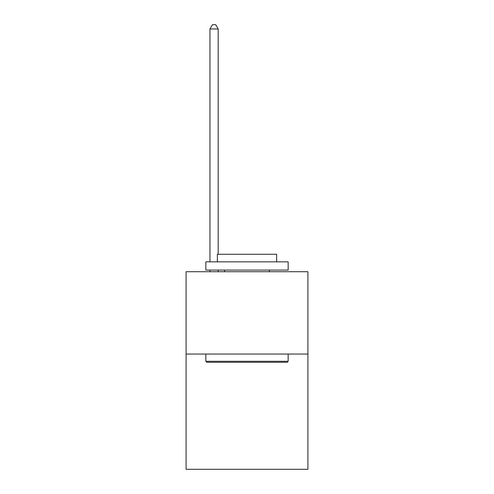 <?xml version="1.0" encoding="UTF-8"?>
<svg xmlns="http://www.w3.org/2000/svg" width="494" height="494" viewBox="0 0 494 494"><rect width="100%" height="100%" fill="white"/><g stroke="black" fill="none" stroke-linecap="round" stroke-linejoin="round"><path stroke-width="0.74" d="M307.916 354.05L307.916 469.3L186.084 469.3L186.084 271.731L307.916 271.731L307.916 354.05L186.084 354.05M206.825 362.281L205.837 361.293L288.163 361.293L287.175 362.281L206.825 362.281M288.163 261.851L288.163 270.082L205.837 270.082L205.837 261.851L288.163 261.851M217.366 261.851L217.366 254.274L276.634 254.274L276.634 261.851M288.163 354.05L288.163 361.293M205.837 354.05L205.837 361.293M269.391 270.082L269.391 271.731M224.609 270.082L224.609 271.731M218.187 254.274L218.187 28.979L209.956 28.979L209.956 261.851M209.956 270.082L209.956 271.731M218.187 270.082L218.187 271.731M209.956 28.979L212.426 24.7L215.717 24.7L218.187 28.979"/></g></svg>

